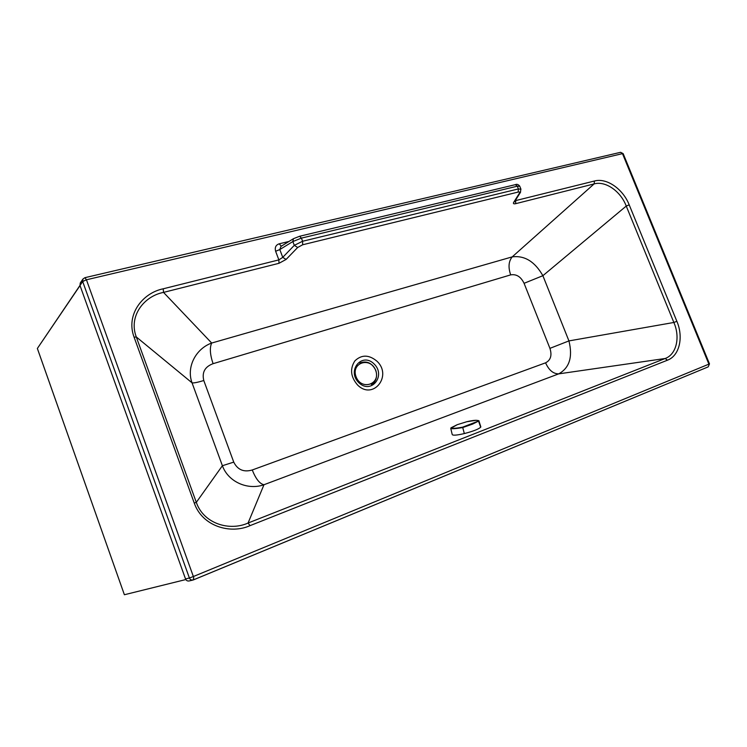 <?xml version="1.0" encoding="UTF-8"?>
<svg xmlns="http://www.w3.org/2000/svg" width="747" height="747" viewBox="0 0 747 747"><rect width="100%" height="100%" fill="white"/><g stroke="black" fill="none" stroke-linecap="round" stroke-linejoin="round"><path stroke-width="1.12" d="M515.215 200.71L594.472 181.007C606.741 177.581 623.063 189.075 629.198 204.846L626.247 206.06C620.71 191.307 605.584 180.625 594.117 183.911L512.218 256.875C524.609 255.297 534.824 261.571 542.882 275.699L568.934 340.912C572.893 356.898 569.494 367.888 558.719 373.864C553.266 373.873 548.886 370.195 545.581 362.827L252.253 469.984C243.783 472.44 237.611 469.826 233.746 462.122L222.391 465.726L196.312 502.367C203.754 524.058 229.955 531.322 248.069 523.031L665.175 358.495C676.521 354.414 680.386 337.186 673.859 322.471L568.934 340.912L549.932 348.354C552.145 355.367 550.698 360.194 545.581 362.827M134.105 337.214C125.589 314.702 142.528 292.973 163.21 288.8L163.528 292.394C144.162 296.073 128.307 316.037 136.281 336.934L196.312 502.367L194.267 503.095L134.105 337.214L136.281 336.934L192.044 382.837C186.115 366.842 196.05 348.588 211.69 343.041C209.543 347.728 210.01 354.601 213.082 363.677C204.902 366.721 201.811 372.342 203.791 380.531C197.572 382.408 193.66 383.174 192.044 382.837L222.391 465.726C228.339 482.217 248.172 490.424 263.98 484.728C259.741 483.869 255.838 478.958 252.253 469.984M250.04 525.645L248.069 523.031L263.98 484.728L558.719 373.864L665.175 358.495L667.435 360.203L250.04 525.645C230.571 534.45 202.353 526.476 194.267 503.095M667.435 360.203C679.518 355.796 683.71 337.196 676.866 321.303L673.859 322.471L626.247 206.06L542.882 275.699L524.077 283.309L549.932 348.354M193.015 580.027L189.159 580.951C187.469 581.231 186.255 580.568 185.536 578.962L79.994 285.485L82.674 281.516L86.437 279.789L622.484 153.639L708.894 364.144L193.37 576.525L86.437 279.789L84.943 277.679L82.945 279.033L82.674 281.516L189.402 578.001L193.37 576.525L193.762 577.935L193.062 580.017L708.203 366.87L709.482 363.873L708.203 366.87L193.585 579.831M84.859 277.697L620.617 152.304L623.157 153.621L620.458 152.341M84.691 277.847L82.945 279.033L80.256 283.01L79.994 285.485M185.536 578.962L189.402 578.001C190.13 579.625 191.353 580.298 193.062 580.017M163.21 288.8L278.874 259.891L282.749 257.351L286.101 259.442L278.976 263.308L163.528 292.394L211.69 343.041L512.218 256.875C508.586 261.31 508.072 267.314 510.687 274.877C516.42 273.906 520.883 276.717 524.077 283.309M519.753 186.236L517.316 186.19L301.405 238.125L299.612 236.267L293.431 238.704L292.852 241.542L294.299 245.343L302.6 241.262L301.405 238.125L292.852 241.542L279.808 249.563L282.749 257.351L294.299 245.343L297.68 247.481L302.666 244.773L518.138 192.072C519.567 191.774 520.033 192.091 519.538 193.025L520.594 192.119M302.666 244.773L302.6 241.262L518.409 188.926L520.967 189.262M515.682 199.963L515.691 203.67C513.656 204.108 512.984 203.679 513.675 202.381L514.72 201.503M278.976 263.308L278.874 259.891L275.624 251.281L279.808 249.563L280.956 246.407L293.515 238.657M623.185 153.677L709.482 363.873M281.311 246.183L279.21 243.811L288.968 241.458M480.732 426.574L480.704 427.181C478.65 429.142 473.196 431.271 464.326 433.577C456.576 435.352 452.533 435.632 452.196 434.437L450.796 428.573M451.095 427.742C451.496 428.694 455.343 428.498 462.636 427.153L478.491 421.037C477.763 419.861 473.869 420.094 466.81 421.719L457.248 424.679L450.758 428.395C451.73 429.002 455.707 428.731 462.682 427.573L472.599 424.1L478.92 420.888M478.491 421.037L480.704 427.181M185.816 579.551L124.385 594.743L185.816 579.551M80.032 285.587L37.359 348.475L79.976 285.438M510.687 274.877L213.082 363.677M203.791 380.531L233.746 462.122M376.749 361.025C368.813 354.582 361.52 354.536 354.862 360.894C349.755 368.869 350.632 376.871 357.505 384.929C373.098 400.803 392.847 375.545 376.749 361.025M629.198 204.846L676.866 321.303M275.624 251.281C274.635 247.434 275.83 244.951 279.21 243.811M358.877 382.725C371.25 394.733 386.32 375.592 374.042 363.901C361.978 351.837 346.403 370.736 358.877 382.725M286.101 259.442L297.68 247.481M514.702 201.531L520.463 192.334L520.855 188.991L519.688 186.059C518.231 184.406 516.803 183.939 515.393 184.649L517.316 186.19L518.409 188.926L518.138 192.072M513.675 202.381L519.538 193.025M299.491 236.295L515.234 184.686M594.472 181.007L594.117 183.911L515.691 203.67M375.638 370.325C381.11 384.191 361.408 390.952 356.086 376.805C350.698 362.706 370.493 356.375 375.638 370.325M464.326 433.577L462.636 427.153M457.248 424.679L450.992 427.816M480.835 426.901L478.995 421.121C479.406 420.748 478.453 420.477 476.138 420.3L466.81 421.719L457.229 424.688M37.387 348.532L124.385 594.743L37.359 348.485M371.38 384.397C374.163 383.416 378.318 378.169 375.769 370.297C371.95 362.837 366.609 360.428 359.737 363.079"/></g></svg>
